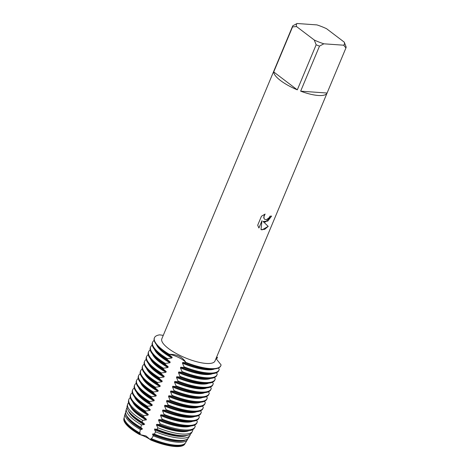 <?xml version="1.0" encoding="UTF-8"?>
<svg xmlns="http://www.w3.org/2000/svg" width="470" height="470" viewBox="0 0 470 470"><rect width="100%" height="100%" fill="white"/><g stroke="black" fill="none" stroke-linecap="round" stroke-linejoin="round"><path stroke-width="0.7" d="M184.845 443.974A33.035 9.77 -157.3 0 1 174.94 446.5A33.035 9.77 -157.3 0 1 150.747 439.99L145.953 435.948L139.379 434.439L145.953 435.948L150.747 439.99A12.819 3.789 22.7 0 0 139.379 434.439A33.035 9.77 -157.3 0 1 123.921 418.488M260.991 229.589L264.669 229.348L268.182 226.381L262.113 229.859L260.991 229.601L261.984 220.718L258.923 228.026L257.695 225.23L261.461 216.218L265.127 214.073L264.093 215.648L263.97 218.38L264.669 219.308L266.373 219.666L269.04 217.81L270.009 216.159A28.805 8.519 22.7 0 0 271.625 216.083L265.362 222.087L263.106 221.482L268.205 226.399L263.106 221.482M319.5 46.113L323.836 43.81L343.711 45.208L345.926 47.981L327.079 93.037A28.805 8.519 -157.3 0 1 327.067 93.066A28.805 8.519 -157.3 0 1 318.319 95.486A28.805 8.519 -157.3 0 1 300.653 91.174L319.5 46.113A28.805 8.519 -157.3 0 1 316.151 44.791L297.304 89.846A28.805 8.519 -157.3 0 1 273.716 71.939L292.569 26.884A28.805 8.519 -157.3 0 1 292.757 25.809L273.91 70.864A28.805 8.519 -157.3 0 1 273.922 70.835A28.805 8.519 -157.3 0 1 273.934 70.805M327.067 93.066L214.972 361.025A28.805 8.519 -157.3 0 1 206.23 363.445A28.805 8.519 -157.3 0 1 175.98 353.352A28.805 8.519 -157.3 0 1 161.833 338.794L273.922 70.835M163.266 335.363L159.647 334.852A36.002 10.646 -157.3 0 0 169.265 354.292C177.037 354.298 182.56 357 185.844 362.399A12.819 3.789 22.7 0 0 169.265 354.292A12.819 3.789 -157.3 0 1 185.844 362.399L185.697 362.746A36.002 10.646 22.7 0 0 209.814 368.921A36.002 10.646 22.7 0 0 213.362 368.991A36.002 10.646 22.7 0 0 220.747 365.889L220.888 365.543A36.002 10.646 -157.3 0 1 209.961 368.574A36.002 10.646 -157.3 0 1 185.844 362.399A36.002 10.646 -157.3 0 0 209.961 368.574A36.002 10.646 -157.3 0 0 221.088 364.885L216.012 358.545M263.083 221.47L267.777 221.117L271.595 216.083M264.645 219.29L263.946 218.362L263.74 217.07L265.062 214.097M258.905 227.997L261.984 220.718M216.47 357.453L217.534 357.699A12.819 3.789 22.7 0 0 216.235 358.017A12.819 3.789 -157.3 0 1 217.534 357.699L216.206 358.968M216.711 356.871A36.002 10.646 -157.3 0 1 217.534 357.699A36.002 10.646 -157.3 0 0 216.711 356.871M345.926 47.981A28.805 8.519 -157.3 0 0 346.114 46.906L344.252 42.147L326.515 28.676A25.921 7.667 -157.3 0 0 316.968 24.904L297.093 23.5L292.757 25.809M292.569 26.884L296.552 26.561A25.921 7.667 -157.3 0 1 297.093 23.5M296.552 26.561L314.289 40.032L316.151 44.791M323.836 43.81A25.921 7.667 -157.3 0 1 314.289 40.032M344.252 42.147A25.921 7.667 -157.3 0 1 343.711 45.208M297.304 89.846L273.716 71.939M327.079 93.037L300.653 91.174M130.566 406.391A32.689 9.664 -157.3 0 0 137.98 414.646A32.689 9.664 -157.3 0 0 146.023 419.863L146.317 419.17L143.479 416.737L143.738 415.762L148.015 415.104L148.309 414.411L145.23 411.755L145.524 411.062L150.006 410.345L150.294 409.652L147.222 406.997L147.515 406.297L151.998 405.587L152.286 404.893L149.213 402.232L149.501 401.539L153.99 400.828L154.278 400.135L151.205 397.473L151.493 396.78L155.981 396.069L156.269 395.37L153.197 392.714L153.484 392.021L157.967 391.304L158.261 390.611L155.188 387.956L155.476 387.262L159.959 386.546L160.252 385.852L157.18 383.197L157.468 382.504L161.95 381.787L162.244 381.094L159.166 378.438L159.459 377.745L163.942 377.028L164.236 376.335L161.157 373.679L161.451 372.986L165.934 372.269L166.221 371.576L163.149 368.921L163.442 368.227L167.925 367.511L168.213 366.817L165.14 364.162L165.428 363.463L169.917 362.752L170.205 362.059L167.132 359.397L167.42 358.704A36.002 10.646 -157.3 0 1 160.858 354.298A36.002 10.646 -157.3 0 1 152.615 342.166A36.002 10.646 -157.3 0 1 154.184 340.433M167.42 358.704L171.908 357.993A32.689 9.664 -157.3 0 1 163.86 352.776A32.689 9.664 -157.3 0 1 156.469 344.581M208.116 372.986A36.002 10.646 -157.3 0 1 183.999 366.812L183.711 367.505A36.002 10.646 22.7 0 0 207.822 373.679A36.002 10.646 22.7 0 0 211.371 373.75A36.002 10.646 22.7 0 0 218.756 370.648L219.043 369.955A36.002 10.646 -157.3 0 1 208.116 372.986M171.908 357.993L172.196 357.3A32.689 9.664 -157.3 0 1 164.153 352.083A32.689 9.664 -157.3 0 1 159.365 347.812L157.291 345.532A36.002 10.646 22.7 0 0 162.561 350.232A36.002 10.646 22.7 0 0 169.124 354.639L169.265 354.292A36.002 10.646 -157.3 0 1 154.46 337.754A36.002 10.646 -157.3 0 1 159.647 334.852M170.205 362.059A32.689 9.664 -157.3 0 1 162.162 356.842A32.689 9.664 -157.3 0 1 157.374 352.576L155.3 350.291A36.002 10.646 22.7 0 0 160.57 354.997A36.002 10.646 22.7 0 0 167.132 359.397M172.196 357.3L169.124 354.639M169.917 362.752A32.689 9.664 -157.3 0 1 161.874 357.535A32.689 9.664 -157.3 0 1 154.477 349.339M165.428 363.463A36.002 10.646 -157.3 0 1 158.872 359.056A36.002 10.646 -157.3 0 1 150.623 346.925A36.002 10.646 -157.3 0 1 152.192 345.197M206.124 377.745A36.002 10.646 -157.3 0 1 182.008 371.57L181.72 372.264A36.002 10.646 22.7 0 0 205.831 378.438A36.002 10.646 22.7 0 0 209.385 378.509A36.002 10.646 22.7 0 0 216.764 375.407L217.052 374.713A36.002 10.646 -157.3 0 1 206.124 377.745M168.213 366.817A32.689 9.664 -157.3 0 1 160.17 361.6A32.689 9.664 -157.3 0 1 155.388 357.335L153.308 355.056A36.002 10.646 22.7 0 0 158.578 359.756A36.002 10.646 22.7 0 0 165.14 364.162M167.925 367.511A32.689 9.664 -157.3 0 1 159.882 362.294A32.689 9.664 -157.3 0 1 152.486 354.098M163.442 368.227A36.002 10.646 -157.3 0 1 156.88 363.821A36.002 10.646 -157.3 0 1 148.632 351.683A36.002 10.646 -157.3 0 1 150.2 349.956M204.133 382.504A36.002 10.646 -157.3 0 1 180.016 376.329L179.728 377.022A36.002 10.646 22.7 0 0 203.845 383.197A36.002 10.646 22.7 0 0 207.393 383.267A36.002 10.646 22.7 0 0 214.772 380.171L215.06 379.472A36.002 10.646 -157.3 0 1 204.133 382.504M166.221 371.576A32.689 9.664 -157.3 0 1 158.179 366.359A32.689 9.664 -157.3 0 1 153.396 362.094L151.317 359.814A36.002 10.646 22.7 0 0 156.586 364.514A36.002 10.646 22.7 0 0 163.149 368.921M165.934 372.269A32.689 9.664 -157.3 0 1 157.891 367.052A32.689 9.664 -157.3 0 1 150.494 358.857M161.451 372.986A36.002 10.646 -157.3 0 1 154.888 368.58A36.002 10.646 -157.3 0 1 146.64 356.448A36.002 10.646 -157.3 0 1 148.209 354.715M202.141 387.262A36.002 10.646 -157.3 0 1 178.024 381.088L177.736 381.781A36.002 10.646 22.7 0 0 201.853 387.956A36.002 10.646 22.7 0 0 205.402 388.026A36.002 10.646 22.7 0 0 212.781 384.93L213.069 384.231A36.002 10.646 -157.3 0 1 202.141 387.262M164.236 376.335A32.689 9.664 -157.3 0 1 156.187 371.118A32.689 9.664 -157.3 0 1 151.405 366.853L149.325 364.573A36.002 10.646 22.7 0 0 154.595 369.273A36.002 10.646 22.7 0 0 161.157 373.679M163.942 377.028A32.689 9.664 -157.3 0 1 155.899 371.811A32.689 9.664 -157.3 0 1 148.502 363.621M159.459 377.745A36.002 10.646 -157.3 0 1 152.897 373.339A36.002 10.646 -157.3 0 1 144.648 361.207A36.002 10.646 -157.3 0 1 146.223 359.474M200.15 392.021A36.002 10.646 -157.3 0 1 176.033 385.846L175.745 386.54A36.002 10.646 22.7 0 0 199.862 392.714A36.002 10.646 22.7 0 0 203.41 392.785A36.002 10.646 22.7 0 0 210.789 389.689L211.083 388.995A36.002 10.646 -157.3 0 1 200.15 392.021M162.244 381.094A32.689 9.664 -157.3 0 1 154.195 375.877A32.689 9.664 -157.3 0 1 149.413 371.611L147.333 369.332A36.002 10.646 22.7 0 0 152.603 374.032A36.002 10.646 22.7 0 0 159.166 378.438M161.95 381.787A32.689 9.664 -157.3 0 1 153.907 376.576A32.689 9.664 -157.3 0 1 146.511 368.38M157.468 382.504A36.002 10.646 -157.3 0 1 150.905 378.097A36.002 10.646 -157.3 0 1 142.663 365.965A36.002 10.646 -157.3 0 1 144.231 364.232M198.158 396.78A36.002 10.646 -157.3 0 1 174.047 390.605L173.753 391.298A36.002 10.646 22.7 0 0 197.87 397.479A36.002 10.646 22.7 0 0 201.418 397.549A36.002 10.646 22.7 0 0 208.797 394.447L209.091 393.754A36.002 10.646 -157.3 0 1 198.158 396.78M160.252 385.852A32.689 9.664 -157.3 0 1 152.209 380.641A32.689 9.664 -157.3 0 1 147.421 376.37L145.342 374.091A36.002 10.646 22.7 0 0 150.617 378.791A36.002 10.646 22.7 0 0 157.174 383.197M159.959 386.546A32.689 9.664 -157.3 0 1 151.916 381.335A32.689 9.664 -157.3 0 1 144.519 373.139M155.476 387.262A36.002 10.646 -157.3 0 1 148.914 382.856A36.002 10.646 -157.3 0 1 140.671 370.724A36.002 10.646 -157.3 0 1 142.24 368.991M196.166 401.539A36.002 10.646 -157.3 0 1 172.055 395.364L171.762 396.057A36.002 10.646 22.7 0 0 195.878 402.238A36.002 10.646 22.7 0 0 199.427 402.308A36.002 10.646 22.7 0 0 206.806 399.206L207.1 398.513A36.002 10.646 -157.3 0 1 196.166 401.539M158.261 390.611A32.689 9.664 -157.3 0 1 150.218 385.4A32.689 9.664 -157.3 0 1 145.43 381.129L143.356 378.849A36.002 10.646 22.7 0 0 148.626 383.549A36.002 10.646 22.7 0 0 155.188 387.956M157.967 391.304A32.689 9.664 -157.3 0 1 149.924 386.093A32.689 9.664 -157.3 0 1 142.533 377.898M153.484 392.021A36.002 10.646 -157.3 0 1 146.922 387.615A36.002 10.646 -157.3 0 1 138.679 375.483A36.002 10.646 -157.3 0 1 140.248 373.75M194.18 406.303A36.002 10.646 -157.3 0 1 170.064 400.123L169.77 400.822A36.002 10.646 22.7 0 0 193.887 406.997A36.002 10.646 22.7 0 0 197.435 407.067A36.002 10.646 22.7 0 0 204.82 403.965L205.108 403.272A36.002 10.646 -157.3 0 1 194.18 406.303M156.269 395.37A32.689 9.664 -157.3 0 1 148.226 390.159A32.689 9.664 -157.3 0 1 143.438 385.888L141.364 383.608A36.002 10.646 22.7 0 0 146.634 388.308A36.002 10.646 22.7 0 0 153.197 392.714M155.981 396.069A32.689 9.664 -157.3 0 1 147.933 390.852A32.689 9.664 -157.3 0 1 140.542 382.656M151.493 396.78A36.002 10.646 -157.3 0 1 144.93 392.374A36.002 10.646 -157.3 0 1 136.688 380.242A36.002 10.646 -157.3 0 1 138.256 378.509M192.189 411.062A36.002 10.646 -157.3 0 1 168.072 404.887L167.784 405.581A36.002 10.646 22.7 0 0 191.895 411.755A36.002 10.646 22.7 0 0 195.444 411.826A36.002 10.646 22.7 0 0 202.829 408.724L203.116 408.031A36.002 10.646 -157.3 0 1 192.189 411.062M154.278 400.135A32.689 9.664 -157.3 0 1 146.235 394.918A32.689 9.664 -157.3 0 1 141.446 390.646L139.373 388.367A36.002 10.646 22.7 0 0 144.643 393.067A36.002 10.646 22.7 0 0 151.205 397.473M153.99 400.828A32.689 9.664 -157.3 0 1 145.947 395.611A32.689 9.664 -157.3 0 1 138.55 387.415M149.501 401.539A36.002 10.646 -157.3 0 1 142.945 397.132A36.002 10.646 -157.3 0 1 134.696 385.001A36.002 10.646 -157.3 0 1 136.265 383.267M190.197 415.821A36.002 10.646 -157.3 0 1 166.08 409.646L165.792 410.339A36.002 10.646 22.7 0 0 189.904 416.514A36.002 10.646 22.7 0 0 193.458 416.585A36.002 10.646 22.7 0 0 200.837 413.483L201.125 412.789A36.002 10.646 -157.3 0 1 190.197 415.821M152.286 404.893A32.689 9.664 -157.3 0 1 144.243 399.676A32.689 9.664 -157.3 0 1 139.461 395.411L137.381 393.126A36.002 10.646 22.7 0 0 142.651 397.832A36.002 10.646 22.7 0 0 149.213 402.232M151.998 405.587A32.689 9.664 -157.3 0 1 143.955 400.37A32.689 9.664 -157.3 0 1 136.559 392.174M147.515 406.297A36.002 10.646 -157.3 0 1 140.953 401.891A36.002 10.646 -157.3 0 1 132.704 389.759A36.002 10.646 -157.3 0 1 134.273 388.032M188.206 420.579A36.002 10.646 -157.3 0 1 164.089 414.405L163.801 415.098A36.002 10.646 22.7 0 0 187.918 421.273A36.002 10.646 22.7 0 0 191.466 421.343A36.002 10.646 22.7 0 0 198.845 418.241L199.133 417.548A36.002 10.646 -157.3 0 1 188.206 420.579M150.294 409.652A32.689 9.664 -157.3 0 1 142.251 404.435A32.689 9.664 -157.3 0 1 137.469 400.17L135.389 397.89A36.002 10.646 22.7 0 0 140.659 402.59A36.002 10.646 22.7 0 0 147.222 406.997M150.006 410.345A32.689 9.664 -157.3 0 1 141.964 405.128A32.689 9.664 -157.3 0 1 134.567 396.933M145.524 411.062A36.002 10.646 -157.3 0 1 138.961 406.656A36.002 10.646 -157.3 0 1 130.713 394.518A36.002 10.646 -157.3 0 1 132.281 392.791M186.214 425.338A36.002 10.646 -157.3 0 1 162.097 419.164L161.809 419.857A36.002 10.646 22.7 0 0 185.926 426.031A36.002 10.646 22.7 0 0 189.475 426.102A36.002 10.646 22.7 0 0 196.854 423.006L197.142 422.307A36.002 10.646 -157.3 0 1 186.214 425.338M148.309 414.411A32.689 9.664 -157.3 0 1 140.26 409.194A32.689 9.664 -157.3 0 1 135.477 404.929L133.398 402.649A36.002 10.646 22.7 0 0 138.668 407.349A36.002 10.646 22.7 0 0 145.23 411.755M148.015 415.104A32.689 9.664 -157.3 0 1 139.972 409.887A32.689 9.664 -157.3 0 1 132.575 401.691M143.738 415.762A35.826 10.593 -157.3 0 1 137.134 411.332A35.826 10.593 -157.3 0 1 128.786 399.688A35.826 10.593 -157.3 0 1 130.313 397.644M184.152 429.921A35.826 10.593 -157.3 0 1 160.064 423.74L159.594 424.622A35.679 10.552 22.7 0 0 183.658 430.802A35.679 10.552 22.7 0 0 187.178 430.873A35.679 10.552 22.7 0 0 194.286 428.205L194.821 427.312A35.826 10.593 -157.3 0 1 184.152 429.921M146.317 419.17A32.689 9.664 -157.3 0 1 138.268 413.953A32.689 9.664 -157.3 0 1 133.486 409.687L131.612 407.631A35.679 10.552 22.7 0 0 136.835 412.29A35.679 10.552 22.7 0 0 143.479 416.737M127.576 404.353L127.106 406.168A34.868 10.311 22.7 0 0 130.131 412.948A34.868 10.311 22.7 0 0 135.231 417.501A34.868 10.311 22.7 0 0 142.116 422.084L142.563 420.309A35.138 10.393 -157.3 0 1 135.765 415.774A35.138 10.393 -157.3 0 1 127.576 404.353A35.138 10.393 -157.3 0 1 128.574 402.743M142.287 420.374L146.411 419.863M181.878 434.01A35.138 10.393 -157.3 0 1 157.879 427.794L157.015 429.363A34.868 10.311 22.7 0 0 180.997 435.596A34.868 10.311 22.7 0 0 184.434 435.666A34.868 10.311 22.7 0 0 191.384 433.052L192.347 431.448A35.138 10.393 -157.3 0 1 181.878 434.01M139.431 434.168A33.07 9.782 -157.3 0 1 131.665 429.104A33.07 9.782 -157.3 0 1 123.957 418.353L123.886 418.617A33.035 9.77 -157.3 0 0 139.379 434.439L140.342 433.446L139.672 432.917L140.389 429.504L142.04 429.38L142.334 428.687L140.841 427.471L141.441 424.886L144.031 424.622L144.325 423.928A32.689 9.664 -157.3 0 1 136.282 418.711A32.689 9.664 -157.3 0 1 131.494 414.446L130.131 412.948M144.69 424.21L141.828 421.819M144.031 424.622A32.689 9.664 -157.3 0 1 135.989 419.41A32.689 9.664 -157.3 0 1 128.486 410.897M141.441 424.886A34.451 10.187 -157.3 0 1 134.397 420.215A34.451 10.187 -157.3 0 1 126.371 409.018A34.451 10.187 -157.3 0 1 127.065 407.731M179.611 438.093A34.451 10.187 -157.3 0 1 155.629 431.824L154.336 434.069A34.063 10.07 22.7 0 0 178.336 440.384A34.063 10.07 22.7 0 0 181.696 440.455A34.063 10.07 22.7 0 0 188.482 437.905L189.874 435.584A34.451 10.187 -157.3 0 1 179.611 438.093M142.334 428.687A32.689 9.664 -157.3 0 1 134.291 423.476A32.689 9.664 -157.3 0 1 129.503 419.205L128.645 418.259A34.063 10.07 22.7 0 0 133.627 422.706A34.063 10.07 22.7 0 0 140.841 427.471M142.04 429.38A32.689 9.664 -157.3 0 1 133.997 424.169A32.689 9.664 -157.3 0 1 126.365 415.145M140.389 429.504A33.764 9.982 -157.3 0 1 133.028 424.657A33.764 9.982 -157.3 0 1 125.161 413.688A33.764 9.982 -157.3 0 1 125.596 412.736M177.343 442.182A33.764 9.982 -157.3 0 1 153.308 435.819L151.54 438.721A33.258 9.835 22.7 0 0 175.674 445.178A33.258 9.835 22.7 0 0 178.953 445.243A33.258 9.835 22.7 0 0 185.579 442.752L187.395 439.72A33.764 9.982 -157.3 0 1 177.343 442.182M140.342 433.446A32.689 9.664 -157.3 0 1 132.299 428.235A32.689 9.664 -157.3 0 1 127.511 423.964L127.159 423.576A33.258 9.835 22.7 0 0 132.029 427.917A33.258 9.835 22.7 0 0 139.672 432.917M140.054 434.139A32.689 9.664 -157.3 0 1 132.005 428.928A32.689 9.664 -157.3 0 1 124.297 418.899M175.069 446.265A33.07 9.782 -157.3 0 1 150.888 439.767L150.747 439.99A33.035 9.77 -157.3 0 0 174.94 446.5A33.035 9.77 -157.3 0 0 184.78 444.091L184.922 443.856A33.07 9.782 -157.3 0 1 175.069 446.265M189.874 435.584A34.451 10.187 -157.3 0 0 190.297 434.268L190.262 434.21M192.347 431.448A35.138 10.393 -157.3 0 0 192.765 430.256L192.459 429.786M194.821 427.312A35.826 10.593 -157.3 0 0 195.226 426.225L194.521 425.133M197.142 422.307A36.002 10.646 -157.3 0 0 197.341 421.649L196.513 420.374M199.133 417.548A36.002 10.646 -157.3 0 0 199.333 416.89L198.505 415.615M201.125 412.789A36.002 10.646 -157.3 0 0 201.319 412.131L200.49 410.856M203.116 408.031A36.002 10.646 -157.3 0 0 203.31 407.373L202.482 406.098M205.108 403.272A36.002 10.646 -157.3 0 0 205.302 402.614L204.474 401.339M207.1 398.513A36.002 10.646 -157.3 0 0 207.293 397.849L206.465 396.58M209.091 393.754A36.002 10.646 -157.3 0 0 209.285 393.09L208.457 391.821M211.083 388.995A36.002 10.646 -157.3 0 0 211.277 388.332L210.448 387.057M213.069 384.231A36.002 10.646 -157.3 0 0 213.268 383.573L212.44 382.298M215.06 379.472A36.002 10.646 -157.3 0 0 215.26 378.814L214.432 377.539M217.052 374.713A36.002 10.646 -157.3 0 0 217.246 374.055L216.423 372.781M219.043 369.955A36.002 10.646 -157.3 0 0 219.237 369.297L218.409 368.022M185.697 362.746L182.736 362.452L182.448 363.146L183.999 366.812M183.711 367.505L180.75 367.211L180.457 367.904L182.008 371.57M181.72 372.264L178.759 371.97L178.465 372.663L180.016 376.329M179.728 377.022L176.767 376.728L176.473 377.422L178.024 381.088M177.736 381.781L174.775 381.487L174.482 382.18L176.033 385.846M175.745 386.54L172.784 386.246L172.496 386.939L174.047 390.605M173.753 391.298L170.792 391.005L170.504 391.704L172.055 395.364M171.762 396.057L168.8 395.764L168.513 396.463L170.064 400.123M169.77 400.822L166.809 400.528L166.521 401.221L168.072 404.882M167.778 405.581L164.823 405.287L164.529 405.98L166.08 409.646M165.792 410.339L162.832 410.046L162.538 410.739L164.089 414.405M163.801 415.098L160.84 414.804L160.546 415.498L162.097 419.164M161.809 419.857L158.848 419.563L158.554 420.256L160.064 423.74M159.6 424.622L156.857 424.322L156.569 425.015A32.689 9.664 -157.3 0 0 188.799 430.755M156.375 424.733L157.949 428.029M157.286 429.374L154.501 429.004M184.434 435.666L182.407 435.743A32.689 9.664 -157.3 0 1 154.865 429.081L154.577 429.774L155.629 431.824M154.336 434.069L152.873 433.839L152.586 434.538L153.308 435.819M151.54 438.721L150.882 438.598L150.888 439.767M123.957 418.353A33.07 9.782 -157.3 0 1 124.18 417.76M185.186 443.275A33.07 9.782 -157.3 0 1 184.922 443.856M184.293 443.997A32.689 9.664 -157.3 0 1 150.594 439.297M178.953 445.243L178.43 445.26A32.689 9.664 -157.3 0 1 150.882 438.598M125.161 413.688L124.28 417.107A33.258 9.835 22.7 0 0 127.159 423.576M187.771 438.739A33.764 9.982 -157.3 0 1 187.395 439.72M185.509 439.891A32.689 9.664 -157.3 0 1 152.586 434.538M181.696 440.455L180.421 440.502A32.689 9.664 -157.3 0 1 152.873 433.839M126.371 409.018L125.69 411.638A34.063 10.07 22.7 0 0 128.645 418.259M187.048 435.39A32.689 9.664 -157.3 0 1 154.577 429.774M187.178 430.873L184.399 430.984A32.689 9.664 -157.3 0 1 156.857 424.322M128.786 399.688L128.522 400.693A35.679 10.552 22.7 0 0 131.612 407.631M190.732 426.02A32.689 9.664 -157.3 0 1 158.554 420.256M189.475 426.102L186.39 426.225A32.689 9.664 -157.3 0 1 158.848 419.563M130.713 394.518L130.425 395.217A36.002 10.646 22.7 0 0 133.398 402.649M192.718 421.261A32.689 9.664 -157.3 0 1 160.546 415.498M191.466 421.343L188.382 421.467A32.689 9.664 -157.3 0 1 160.84 414.804M132.704 389.759L132.417 390.458A36.002 10.646 22.7 0 0 135.389 397.89M194.709 416.502A32.689 9.664 -157.3 0 1 162.538 410.739M193.458 416.585L190.374 416.708A32.689 9.664 -157.3 0 1 162.832 410.046M134.696 385.001L134.408 385.694A36.002 10.646 22.7 0 0 137.381 393.126M196.701 411.744A32.689 9.664 -157.3 0 1 164.529 405.98M195.444 411.826L192.365 411.949A32.689 9.664 -157.3 0 1 164.823 405.287M136.688 380.242L136.4 380.935A36.002 10.646 22.7 0 0 139.373 388.367M198.692 406.985A32.689 9.664 -157.3 0 1 166.521 401.221M197.435 407.067L194.357 407.19A32.689 9.664 -157.3 0 1 166.809 400.528M138.679 375.483L138.386 376.176A36.002 10.646 22.7 0 0 141.364 383.608M200.684 402.22A32.689 9.664 -157.3 0 1 168.513 396.463M199.427 402.308L196.348 402.426A32.689 9.664 -157.3 0 1 168.8 395.764M140.671 370.724L140.377 371.418A36.002 10.646 22.7 0 0 143.356 378.849M202.676 397.461A32.689 9.664 -157.3 0 1 170.504 391.704M201.418 397.549L198.334 397.667A32.689 9.664 -157.3 0 1 170.792 391.005M142.663 365.965L142.369 366.659A36.002 10.646 22.7 0 0 145.342 374.091M204.667 392.703A32.689 9.664 -157.3 0 1 172.496 386.939M203.41 392.785L200.326 392.908A32.689 9.664 -157.3 0 1 172.784 386.246M144.648 361.207L144.361 361.9A36.002 10.646 22.7 0 0 147.333 369.332M206.659 387.944A32.689 9.664 -157.3 0 1 174.482 382.18M205.402 388.026L202.317 388.149A32.689 9.664 -157.3 0 1 174.775 381.487M146.64 356.448L146.352 357.141A36.002 10.646 22.7 0 0 149.325 364.573M208.645 383.185A32.689 9.664 -157.3 0 1 176.473 377.422M207.393 383.267L204.309 383.391A32.689 9.664 -157.3 0 1 176.767 376.728M148.632 351.683L148.344 352.382A36.002 10.646 22.7 0 0 151.317 359.814M210.636 378.426A32.689 9.664 -157.3 0 1 178.465 372.663M209.385 378.509L206.301 378.632A32.689 9.664 -157.3 0 1 178.759 371.97M150.623 346.925L150.335 347.624A36.002 10.646 22.7 0 0 153.308 355.056M212.628 373.668A32.689 9.664 -157.3 0 1 180.457 367.904M154.46 337.754L154.313 338.1A36.002 10.646 22.7 0 0 157.291 345.532M221.088 364.885A36.002 10.646 -157.3 0 1 220.888 365.543M211.371 373.75L208.292 373.873A32.689 9.664 -157.3 0 1 180.75 367.211M213.362 368.991L210.284 369.115A32.689 9.664 -157.3 0 1 182.736 362.452M152.615 342.166L152.327 342.859A36.002 10.646 22.7 0 0 155.3 350.291M214.62 368.909A32.689 9.664 -157.3 0 1 182.448 363.146"/></g></svg>
